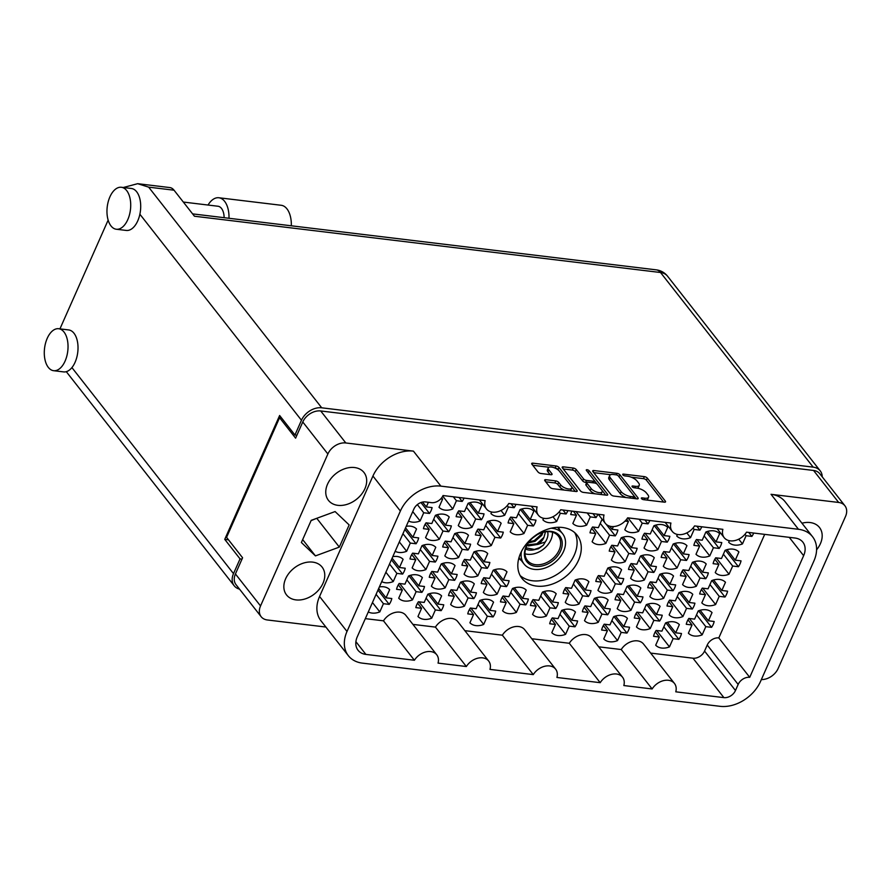 <?xml version="1.0" encoding="UTF-8"?>
<svg xmlns="http://www.w3.org/2000/svg" width="890" height="890" viewBox="0 0 890 890"><rect width="100%" height="100%" fill="white"/><g stroke="black" fill="none" stroke-linecap="round" stroke-linejoin="round"><path stroke-width="1.33" d="M520.138 575.552A35.022 25.532 141.9 0 0 574.328 554.96A35.022 25.532 141.9 0 0 574.773 532.71M521.284 560.489A25.12 18.312 -38.1 0 1 518.803 558.275M520.583 553.302A35.022 25.532 141.9 0 0 521.985 578.411A35.022 25.532 141.9 0 0 551.099 584.496A35.022 25.532 141.9 0 0 578.511 560.299A35.022 25.532 141.9 0 0 577.109 535.179A35.022 25.532 141.9 0 0 547.995 529.094A35.022 25.532 141.9 0 0 520.583 553.302M816.597 549.798A22.584 16.465 141.9 0 0 820.402 543.69A22.584 16.465 141.9 0 0 819.49 527.492A22.584 16.465 141.9 0 0 801.957 523.209M285.634 578.756A22.584 16.465 141.9 0 0 286.547 594.943A22.584 16.465 141.9 0 0 305.315 598.87A22.584 16.465 141.9 0 0 322.992 583.261A22.584 16.465 141.9 0 0 322.08 567.075A22.584 16.465 141.9 0 0 303.312 563.148A22.584 16.465 141.9 0 0 285.634 578.756M327.542 484.182A22.584 16.465 141.9 0 0 328.454 500.38A22.584 16.465 141.9 0 0 347.222 504.307A22.584 16.465 141.9 0 0 364.9 488.699A22.584 16.465 141.9 0 0 363.988 472.501A22.584 16.465 141.9 0 0 345.22 468.574A22.584 16.465 141.9 0 0 327.542 484.182M372.465 602.53L379.808 611.897L383.434 603.698L389.208 604.388L377.983 590.081M389.208 604.388A15.697 11.448 141.9 0 0 390.832 601.495A15.697 11.448 141.9 0 0 391.8 598.525L386.038 597.835L389.664 589.636A15.697 11.448 -38.1 0 0 379.363 586.955M399.655 583.506L412.493 599.871L416.12 591.672L421.893 592.373L408.911 575.819M421.893 592.373A15.697 11.448 141.9 0 0 423.518 589.48A15.697 11.448 141.9 0 0 424.486 586.51L418.723 585.809L422.361 577.61A15.697 11.448 -38.1 0 0 408.577 575.952L404.939 584.152L399.176 583.451A15.697 11.448 141.9 0 0 397.541 586.343A15.697 11.448 141.9 0 0 396.573 589.314L402.336 590.003L398.709 598.214A15.697 11.448 -38.1 0 0 412.493 599.871M451.597 589.781L464.435 606.146L468.062 597.947L473.836 598.636L460.853 582.082M473.836 598.636A15.697 11.448 141.9 0 0 475.46 595.755A15.697 11.448 141.9 0 0 476.428 592.785L470.665 592.084L474.303 583.885A15.697 11.448 -38.1 0 0 460.519 582.216L456.882 590.415L451.119 589.725A15.697 11.448 141.9 0 0 449.483 592.618A15.697 11.448 141.9 0 0 448.516 595.588L454.278 596.278L450.651 604.477A15.697 11.448 -38.1 0 0 464.435 606.146M503.54 596.055L516.378 612.42L520.005 604.221L525.779 604.911L512.796 588.357M525.779 604.911A15.697 11.448 141.9 0 0 527.403 602.018A15.697 11.448 141.9 0 0 528.371 599.048L522.608 598.358L526.246 590.159A15.697 11.448 -38.1 0 0 512.462 588.49L508.824 596.689L503.061 596A15.697 11.448 141.9 0 0 501.426 598.881A15.697 11.448 141.9 0 0 500.458 601.851L506.221 602.552L502.594 610.751A15.697 11.448 -38.1 0 0 516.378 612.42M413.094 553.202L425.921 569.567L429.559 561.368L435.321 562.057L422.338 545.503M435.321 562.057A15.697 11.448 141.9 0 0 436.945 559.165A15.697 11.448 141.9 0 0 437.925 556.194L432.151 555.505L435.789 547.306A15.697 11.448 -38.1 0 0 422.005 545.637L418.367 553.836L412.604 553.146A15.697 11.448 141.9 0 0 410.98 556.028A15.697 11.448 141.9 0 0 410.001 558.998L415.775 559.699L412.137 567.898A15.697 11.448 -38.1 0 0 425.921 569.567M465.036 559.476L477.863 575.83L481.501 567.631L487.264 568.332L474.281 551.778M487.264 568.332A15.697 11.448 141.9 0 0 488.888 565.439A15.697 11.448 141.9 0 0 489.867 562.469L484.093 561.779L487.731 553.569A15.697 11.448 -38.1 0 0 473.947 551.911L470.309 560.11L464.547 559.409A15.697 11.448 141.9 0 0 462.922 562.302A15.697 11.448 141.9 0 0 461.943 565.272L467.717 565.973L464.079 574.172A15.697 11.448 -38.1 0 0 477.863 575.83M426.521 522.886L439.349 539.251L442.986 531.052L448.749 531.753L435.777 515.199M448.749 531.753A15.697 11.448 141.9 0 0 450.385 528.86A15.697 11.448 141.9 0 0 451.352 525.89L445.59 525.189L449.216 516.99A15.697 11.448 -38.1 0 0 435.433 515.321L431.806 523.531L426.032 522.831A15.697 11.448 141.9 0 0 424.408 525.723A15.697 11.448 141.9 0 0 423.44 528.693L429.203 529.383L425.565 537.593A15.697 11.448 -38.1 0 0 439.349 539.251M478.464 529.161L491.291 545.526L494.929 537.326L500.692 538.016L487.72 521.462M500.692 538.016A15.697 11.448 141.9 0 0 502.327 535.124A15.697 11.448 141.9 0 0 503.295 532.164L497.532 531.464L501.159 523.264A15.697 11.448 -38.1 0 0 487.375 521.596L483.748 529.795L477.974 529.105A15.697 11.448 141.9 0 0 476.35 531.998A15.697 11.448 141.9 0 0 475.382 534.968L481.145 535.658L477.507 543.857A15.697 11.448 -38.1 0 0 491.291 545.526M442.742 496.13L452.788 508.947L456.425 500.736L462.188 501.437L459.073 497.477M462.188 501.437A15.697 11.448 141.9 0 0 463.812 498.545A15.697 11.448 141.9 0 0 464.013 498.066M501.014 510.471L504.73 515.21L508.368 507.011L514.131 507.712L511.016 503.751M514.131 507.712A15.697 11.448 141.9 0 0 515.755 504.819A15.697 11.448 141.9 0 0 515.955 504.341M552.957 516.745L556.673 521.484L560.311 513.285L566.073 513.975L562.958 510.014M566.073 513.975A15.697 11.448 141.9 0 0 567.698 511.094A15.697 11.448 141.9 0 0 567.898 510.615M418.912 601.807L431.75 618.161L435.377 609.962L441.151 610.662L428.168 594.108M441.151 610.662A15.697 11.448 141.9 0 0 442.775 607.77A15.697 11.448 141.9 0 0 443.743 604.799L437.98 604.099L441.607 595.899A15.697 11.448 -38.1 0 0 427.823 594.242L424.196 602.441L418.422 601.74A15.697 11.448 141.9 0 0 416.798 604.633A15.697 11.448 141.9 0 0 415.83 607.603L421.593 608.304L417.966 616.503A15.697 11.448 -38.1 0 0 431.75 618.161M470.855 608.07L483.693 624.435L487.32 616.236L493.093 616.937L480.111 600.383M493.093 616.937A15.697 11.448 141.9 0 0 494.718 614.044A15.697 11.448 141.9 0 0 495.686 611.074L489.923 610.373L493.55 602.174A15.697 11.448 -38.1 0 0 479.766 600.505L476.139 608.716L470.365 608.015A15.697 11.448 141.9 0 0 468.741 610.907A15.697 11.448 141.9 0 0 467.773 613.877L473.536 614.567L469.909 622.777A15.697 11.448 -38.1 0 0 483.693 624.435M385.893 572.226L393.235 581.582L396.873 573.383L402.636 574.083L391.411 559.766M402.636 574.083A15.697 11.448 141.9 0 0 404.26 571.191A15.697 11.448 141.9 0 0 405.228 568.221L399.465 567.52L403.103 559.321A15.697 11.448 -38.1 0 0 392.79 556.639M432.34 571.491L445.178 587.856L448.816 579.657L454.579 580.347L441.596 563.793M454.579 580.347A15.697 11.448 141.9 0 0 456.203 577.454A15.697 11.448 141.9 0 0 457.171 574.495L451.408 573.794L455.046 565.595A15.697 11.448 -38.1 0 0 441.262 563.926L437.624 572.125L431.861 571.436A15.697 11.448 141.9 0 0 430.237 574.328A15.697 11.448 141.9 0 0 429.258 577.298L435.032 577.988L431.394 586.187A15.697 11.448 -38.1 0 0 445.178 587.856M484.282 577.766L497.121 594.131L500.759 585.92L506.521 586.621L493.538 570.067M506.521 586.621A15.697 11.448 141.9 0 0 508.146 583.729A15.697 11.448 141.9 0 0 509.113 580.758L503.351 580.069L506.989 571.858A15.697 11.448 -38.1 0 0 493.205 570.201L489.567 578.4L483.804 577.699A15.697 11.448 141.9 0 0 482.18 580.591A15.697 11.448 141.9 0 0 481.201 583.562L486.975 584.263L483.337 592.462A15.697 11.448 -38.1 0 0 497.121 594.131M399.321 541.91L406.663 551.277L410.301 543.067L416.064 543.768L404.839 529.461M416.064 543.768A15.697 11.448 141.9 0 0 417.688 540.875A15.697 11.448 141.9 0 0 418.667 537.905L412.893 537.215L416.531 529.005A15.697 11.448 -38.1 0 0 406.229 526.335M445.779 541.176L458.606 557.541L462.244 549.341L468.007 550.042L455.024 533.488M468.007 550.042A15.697 11.448 141.9 0 0 469.631 547.15A15.697 11.448 141.9 0 0 470.61 544.179L464.836 543.479L468.474 535.279A15.697 11.448 -38.1 0 0 454.69 533.622L451.052 541.821L445.289 541.12A15.697 11.448 141.9 0 0 443.665 544.013A15.697 11.448 141.9 0 0 442.697 546.983L448.46 547.684L444.822 555.883A15.697 11.448 -38.1 0 0 458.606 557.541M412.76 511.605L420.102 520.962L423.729 512.762L429.503 513.452L420.948 502.55M429.503 513.452A15.697 11.448 141.9 0 0 431.127 510.571A15.697 11.448 141.9 0 0 432.095 507.6L426.332 506.899L428.379 502.283M459.207 510.871L472.045 527.236L475.672 519.037L481.445 519.727L468.463 503.173M481.445 519.727A15.697 11.448 141.9 0 0 483.07 516.834A15.697 11.448 141.9 0 0 484.038 513.864L478.275 513.174L481.902 504.975A15.697 11.448 -38.1 0 0 468.118 503.306L464.491 511.505L458.717 510.816A15.697 11.448 141.9 0 0 457.093 513.697A15.697 11.448 141.9 0 0 456.125 516.667L461.888 517.368L458.261 525.567A15.697 11.448 -38.1 0 0 472.045 527.236M511.149 517.146L523.988 533.51L527.614 525.3L533.388 526.001L520.405 509.447M533.388 526.001A15.697 11.448 141.9 0 0 535.012 523.109A15.697 11.448 141.9 0 0 535.98 520.138L530.218 519.449L533.844 511.238A15.697 11.448 -38.1 0 0 520.06 509.581L516.434 517.78L510.66 517.079A15.697 11.448 141.9 0 0 509.036 519.971A15.697 11.448 141.9 0 0 508.068 522.942L513.83 523.643L510.204 531.842A15.697 11.448 -38.1 0 0 523.988 533.51M593.063 527.036L605.89 543.389L609.528 535.19L615.29 535.891L606.112 524.188M602.23 519.371A15.697 11.448 -38.1 0 0 601.974 519.471L598.336 527.67L592.573 526.969A15.697 11.448 141.9 0 0 590.949 529.861A15.697 11.448 141.9 0 0 589.981 532.832L595.744 533.533L592.106 541.732A15.697 11.448 -38.1 0 0 605.89 543.389M615.29 535.891A15.697 11.448 141.9 0 0 616.915 532.999A15.697 11.448 141.9 0 0 617.894 530.028L612.12 529.327L613.344 526.58M645.005 533.299L657.832 549.664L661.47 541.465L667.233 542.166L654.25 525.612M667.233 542.166A15.697 11.448 141.9 0 0 668.857 539.273A15.697 11.448 141.9 0 0 669.836 536.303L664.062 535.602L667.7 527.403A15.697 11.448 -38.1 0 0 653.916 525.734L650.279 533.944L644.516 533.244A15.697 11.448 141.9 0 0 642.892 536.136A15.697 11.448 141.9 0 0 641.924 539.106L647.686 539.796L644.048 548.006A15.697 11.448 -38.1 0 0 657.832 549.664M696.948 539.574L709.775 555.939L713.413 547.739L719.176 548.429L706.193 531.875M719.176 548.429A15.697 11.448 141.9 0 0 720.8 545.537A15.697 11.448 141.9 0 0 721.779 542.566L716.005 541.876L719.643 533.677A15.697 11.448 -38.1 0 0 705.859 532.009L702.221 540.208L696.458 539.518A15.697 11.448 141.9 0 0 694.834 542.411A15.697 11.448 141.9 0 0 693.866 545.37L699.629 546.071L695.991 554.27A15.697 11.448 -38.1 0 0 709.775 555.939M631.566 563.615L644.404 579.98L648.042 571.769L653.805 572.47L640.822 555.916M653.805 572.47A15.697 11.448 141.9 0 0 655.429 569.578A15.697 11.448 141.9 0 0 656.397 566.607L650.635 565.918L654.272 557.719A15.697 11.448 -38.1 0 0 640.489 556.05L636.851 564.249L631.088 563.559A15.697 11.448 141.9 0 0 629.464 566.441A15.697 11.448 141.9 0 0 628.485 569.411L634.259 570.112L630.621 578.311A15.697 11.448 -38.1 0 0 644.404 579.98M683.509 569.889L696.347 586.243L699.985 578.044L705.748 578.745L692.765 562.191M705.748 578.745A15.697 11.448 141.9 0 0 707.372 575.852A15.697 11.448 141.9 0 0 708.34 572.882L702.577 572.181L706.215 563.982A15.697 11.448 -38.1 0 0 692.431 562.324L688.793 570.523L683.031 569.823A15.697 11.448 141.9 0 0 681.406 572.715A15.697 11.448 141.9 0 0 680.427 575.685L686.201 576.386L682.563 584.585A15.697 11.448 -38.1 0 0 696.347 586.243M566.196 587.656L579.034 604.021L582.661 595.81L588.435 596.511L575.452 579.957M588.435 596.511A15.697 11.448 141.9 0 0 590.059 593.619A15.697 11.448 141.9 0 0 591.027 590.649L585.264 589.959L588.891 581.748A15.697 11.448 -38.1 0 0 575.107 580.091L571.48 588.29L565.706 587.589A15.697 11.448 141.9 0 0 564.082 590.482A15.697 11.448 141.9 0 0 563.114 593.452L568.877 594.153L565.25 602.352A15.697 11.448 -38.1 0 0 579.034 604.021M618.138 593.919L630.977 610.284L634.603 602.085L640.377 602.786L627.394 586.232M640.377 602.786A15.697 11.448 141.9 0 0 642.002 599.893A15.697 11.448 141.9 0 0 642.969 596.923L637.207 596.222L640.833 588.023A15.697 11.448 -38.1 0 0 627.049 586.354L623.423 594.565L617.649 593.864A15.697 11.448 141.9 0 0 616.025 596.756A15.697 11.448 141.9 0 0 615.057 599.727L620.819 600.416L617.193 608.627A15.697 11.448 -38.1 0 0 630.977 610.284M670.081 600.194L682.919 616.559L686.546 608.36L692.32 609.049L679.337 592.495M692.32 609.049A15.697 11.448 141.9 0 0 693.944 606.168A15.697 11.448 141.9 0 0 694.912 603.198L689.149 602.497L692.776 594.298A15.697 11.448 -38.1 0 0 678.992 592.629L675.365 600.828L669.591 600.138A15.697 11.448 141.9 0 0 667.967 603.031A15.697 11.448 141.9 0 0 666.999 606.001L672.762 606.691L669.135 614.89A15.697 11.448 -38.1 0 0 682.919 616.559M552.768 617.96L565.595 634.325L569.233 626.126L574.996 626.816L562.013 610.262M574.996 626.816A15.697 11.448 141.9 0 0 576.62 623.935A15.697 11.448 141.9 0 0 577.599 620.964L571.825 620.263L575.463 612.064A15.697 11.448 -38.1 0 0 561.679 610.395L558.041 618.606L552.278 617.905A15.697 11.448 141.9 0 0 550.654 620.797A15.697 11.448 141.9 0 0 549.686 623.768L555.449 624.457L551.811 632.668A15.697 11.448 -38.1 0 0 565.595 634.325M604.71 624.235L617.538 640.6L621.176 632.401L626.938 633.09L613.955 616.536M626.938 633.09A15.697 11.448 141.9 0 0 628.562 630.198A15.697 11.448 141.9 0 0 629.542 627.227L623.768 626.538L627.406 618.339A15.697 11.448 -38.1 0 0 613.622 616.67L609.984 624.869L604.221 624.179A15.697 11.448 141.9 0 0 602.597 627.061A15.697 11.448 141.9 0 0 601.629 630.031L607.392 630.732L603.754 638.931A15.697 11.448 -38.1 0 0 617.538 640.6M576.041 511.594L586.644 525.1L590.27 516.901L596.033 517.602L592.929 513.63M571.914 511.094A15.697 11.448 141.9 0 0 571.692 511.572A15.697 11.448 141.9 0 0 570.724 514.542L576.486 515.232L572.848 523.442A15.697 11.448 -38.1 0 0 586.644 525.1M596.033 517.602A15.697 11.448 141.9 0 0 597.668 514.709A15.697 11.448 141.9 0 0 597.869 514.231M627.984 517.869L638.586 531.375L642.213 523.175L647.987 523.865L644.872 519.905M647.987 523.865A15.697 11.448 141.9 0 0 649.611 520.984A15.697 11.448 141.9 0 0 649.811 520.505M686.802 532.91L690.529 537.649L694.156 529.45L699.929 530.14L696.814 526.179M699.929 530.14A15.697 11.448 141.9 0 0 701.554 527.247A15.697 11.448 141.9 0 0 701.754 526.769M738.745 539.173L742.471 543.912L746.098 535.713L751.872 536.414L748.757 532.454M751.872 536.414A15.697 11.448 141.9 0 0 753.496 533.522A15.697 11.448 141.9 0 0 753.697 533.043M612.32 545.325L625.147 561.69L628.785 553.48L634.548 554.181L621.565 537.627M634.548 554.181A15.697 11.448 141.9 0 0 636.172 551.288A15.697 11.448 141.9 0 0 637.151 548.318L631.377 547.628L635.015 539.418A15.697 11.448 -38.1 0 0 621.231 537.76L617.593 545.959L611.831 545.259A15.697 11.448 141.9 0 0 610.206 548.151A15.697 11.448 141.9 0 0 609.227 551.121L615.001 551.822L611.363 560.021A15.697 11.448 -38.1 0 0 625.147 561.69M664.263 551.589L677.09 567.953L680.728 559.754L686.49 560.455L673.508 543.901M686.49 560.455A15.697 11.448 141.9 0 0 688.115 557.563A15.697 11.448 141.9 0 0 689.094 554.592L683.32 553.892L686.958 545.692A15.697 11.448 -38.1 0 0 673.174 544.024L669.536 552.234L663.773 551.533A15.697 11.448 141.9 0 0 662.149 554.426A15.697 11.448 141.9 0 0 661.17 557.396L666.944 558.086L663.306 566.296A15.697 11.448 -38.1 0 0 677.09 567.953M716.205 557.863L729.032 574.228L732.67 566.029L738.433 566.719L725.45 550.165M738.433 566.719A15.697 11.448 141.9 0 0 740.057 563.837A15.697 11.448 141.9 0 0 741.036 560.867L735.262 560.166L738.9 551.967A15.697 11.448 -38.1 0 0 725.116 550.298L721.479 558.497L715.716 557.808A15.697 11.448 141.9 0 0 714.091 560.7A15.697 11.448 141.9 0 0 713.113 563.67L718.886 564.36L715.249 572.559A15.697 11.448 -38.1 0 0 729.032 574.228M598.881 575.63L611.719 591.995L615.346 583.796L621.12 584.485L608.137 567.942M621.12 584.485A15.697 11.448 141.9 0 0 622.744 581.604A15.697 11.448 141.9 0 0 623.712 578.634L617.949 577.933L621.587 569.734A15.697 11.448 -38.1 0 0 607.803 568.065L604.165 576.275L598.403 575.574A15.697 11.448 141.9 0 0 596.767 578.467A15.697 11.448 141.9 0 0 595.799 581.437L601.562 582.127L597.935 590.337A15.697 11.448 -38.1 0 0 611.719 591.995M650.824 581.904L663.662 598.269L667.289 590.07L673.062 590.76L660.08 574.206M673.062 590.76A15.697 11.448 141.9 0 0 674.687 587.867A15.697 11.448 141.9 0 0 675.655 584.897L669.892 584.207L673.53 576.008A15.697 11.448 -38.1 0 0 659.746 574.339L656.108 582.538L650.345 581.849A15.697 11.448 141.9 0 0 648.71 584.741A15.697 11.448 141.9 0 0 647.742 587.7L653.505 588.401L649.878 596.6A15.697 11.448 -38.1 0 0 663.662 598.269M702.766 588.179L715.605 604.544L719.231 596.333L725.005 597.034L712.022 580.48M725.005 597.034A15.697 11.448 141.9 0 0 726.629 594.142A15.697 11.448 141.9 0 0 727.597 591.171L721.835 590.482L725.472 582.271A15.697 11.448 -38.1 0 0 711.689 580.614L708.051 588.813L702.288 588.112A15.697 11.448 141.9 0 0 700.653 591.005A15.697 11.448 141.9 0 0 699.685 593.975L705.447 594.676L701.821 602.875A15.697 11.448 -38.1 0 0 715.605 604.544M533.51 599.671L546.338 616.036L549.976 607.837L555.738 608.526L542.755 591.972M555.738 608.526A15.697 11.448 141.9 0 0 557.374 605.645A15.697 11.448 141.9 0 0 558.341 602.675L552.579 601.974L556.206 593.775A15.697 11.448 -38.1 0 0 542.422 592.106L538.784 600.305L533.021 599.615A15.697 11.448 141.9 0 0 531.397 602.508A15.697 11.448 141.9 0 0 530.429 605.478L536.192 606.168L532.554 614.367A15.697 11.448 -38.1 0 0 546.338 616.036M585.453 605.945L598.28 622.31L601.918 614.1L607.681 614.801L594.698 598.247M607.681 614.801A15.697 11.448 141.9 0 0 609.316 611.908A15.697 11.448 141.9 0 0 610.284 608.938L604.521 608.248L608.148 600.038A15.697 11.448 -38.1 0 0 594.364 598.38L590.726 606.58L584.964 605.89A15.697 11.448 141.9 0 0 583.339 608.771A15.697 11.448 141.9 0 0 582.372 611.741L588.134 612.442L584.496 620.642A15.697 11.448 -38.1 0 0 598.28 622.31M637.396 612.22L650.223 628.574L653.861 620.375L659.624 621.075L646.641 604.521M659.624 621.075A15.697 11.448 141.9 0 0 661.259 618.183A15.697 11.448 141.9 0 0 662.227 615.212L656.464 614.512L660.091 606.312A15.697 11.448 -38.1 0 0 646.307 604.655L642.669 612.854L636.906 612.153A15.697 11.448 141.9 0 0 635.282 615.046A15.697 11.448 141.9 0 0 634.314 618.016L640.077 618.717L636.439 626.916A15.697 11.448 -38.1 0 0 650.223 628.574M656.653 630.509L669.48 646.874L673.118 638.664L678.881 639.365L665.898 622.811M678.881 639.365A15.697 11.448 141.9 0 0 680.505 636.472A15.697 11.448 141.9 0 0 681.484 633.502L675.71 632.812L679.348 624.602A15.697 11.448 -38.1 0 0 665.564 622.944L661.926 631.144L656.164 630.443A15.697 11.448 141.9 0 0 654.539 633.335A15.697 11.448 141.9 0 0 653.572 636.306L659.334 637.006L655.696 645.206A15.697 11.448 -38.1 0 0 669.48 646.874M689.338 618.483L702.165 634.848L705.803 626.649L711.566 627.339L698.583 610.796M711.566 627.339A15.697 11.448 141.9 0 0 713.202 624.457A15.697 11.448 141.9 0 0 714.169 621.487L708.407 620.786L712.033 612.587A15.697 11.448 -38.1 0 0 698.25 610.918L694.612 619.129L688.849 618.428A15.697 11.448 141.9 0 0 687.225 621.32A15.697 11.448 141.9 0 0 686.257 624.29L692.019 624.98L688.382 633.191A15.697 11.448 -38.1 0 0 702.165 634.848M559.309 471.077A6.341 2.559 23.9 0 0 551.388 467.028A6.341 2.559 23.9 0 0 548.262 467.873A6.341 2.559 23.9 0 0 548.818 469.809L551.845 473.669A2.37 0.957 23.9 0 1 552.056 474.392A2.37 0.957 23.9 0 1 550.888 474.715L540.986 473.513A2.37 0.957 23.9 0 1 538.027 472L531.909 464.213A2.37 0.957 23.9 0 1 531.708 463.49A2.37 0.957 23.9 0 1 532.876 463.167L556.016 465.971A2.37 0.957 23.9 0 1 558.976 467.484L576.998 490.468A2.37 0.957 23.9 0 1 577.21 491.191A2.37 0.957 23.9 0 1 576.041 491.503L552.901 488.71A2.37 0.957 23.9 0 1 549.942 487.197L544.88 480.745A2.37 0.957 23.9 0 1 544.68 480.022A2.37 0.957 23.9 0 1 545.837 479.71L555.749 480.9A2.37 0.957 23.9 0 1 558.709 482.413L560.689 484.939A6.341 2.559 23.9 0 0 566.797 488.61A6.341 2.559 23.9 0 0 571.725 488.143A6.341 2.559 23.9 0 0 571.18 486.207L559.309 471.077M587.089 469.72A1.658 0.667 23.9 0 0 586.276 469.942A1.658 0.667 23.9 0 0 586.421 470.443L594.031 480.155A2.37 0.957 23.9 0 1 594.242 480.878A2.37 0.957 23.9 0 1 593.074 481.19L586.499 480.4A2.37 0.957 23.9 0 1 583.54 478.887L576.231 469.564A2.37 0.957 23.9 0 0 573.271 468.051L563.37 466.849A2.37 0.957 23.9 0 0 562.202 467.172A2.37 0.957 23.9 0 0 562.402 467.895L580.436 490.88A2.37 0.957 23.9 0 0 583.395 492.393L606.535 495.185A2.37 0.957 23.9 0 0 607.703 494.873A2.37 0.957 23.9 0 0 607.492 494.15L589.169 470.777A1.658 0.667 23.9 0 0 587.089 469.72M598.703 646.819L621.231 649.544A14.496 10.569 -38.1 0 1 643.559 644.048L674.475 683.464A14.496 10.569 -38.1 0 1 675.777 691.819L723.893 697.627L692.976 658.2A9.656 7.042 141.9 0 0 704.557 651.08L707.239 645.028A9.656 7.042 -38.1 0 1 718.808 637.908L764.688 534.378M650.646 653.093L692.976 658.2M365.323 618.639L383.49 620.831A14.496 10.569 141.9 0 1 405.818 615.335L436.734 654.762A14.496 10.569 141.9 0 0 414.406 660.258L383.49 620.831M412.916 624.391L435.433 627.105A14.496 10.569 141.9 0 1 457.76 621.609L488.677 661.036A14.496 10.569 141.9 0 0 466.349 666.532L435.433 627.105M464.858 630.665L502.361 635.193A14.496 10.569 -38.1 0 1 524.688 629.697L555.605 669.113A14.496 10.569 -38.1 0 1 556.918 677.468L600.205 682.686L569.288 643.27A14.496 10.569 -38.1 0 1 591.616 637.774L622.533 677.19A14.496 10.569 -38.1 0 1 623.834 685.545L652.148 688.96L621.231 649.544M531.786 638.742L569.288 643.27M742.471 543.912A15.697 11.448 -38.1 0 1 728.676 542.255L729.366 540.72M690.529 537.649A15.697 11.448 -38.1 0 1 676.734 535.98L677.423 534.445M638.586 531.375A15.697 11.448 -38.1 0 1 624.791 529.706L628.429 521.507L626.66 519.259M625.047 521.095L628.429 521.507M420.102 520.962A15.697 11.448 -38.1 0 1 408.588 521.006M406.663 551.277A15.697 11.448 -38.1 0 1 395.16 551.311M393.235 581.582A15.697 11.448 -38.1 0 1 381.721 581.626M556.673 521.484A15.697 11.448 -38.1 0 1 542.889 519.827L543.567 518.28M504.73 515.21A15.697 11.448 -38.1 0 1 490.946 513.552L491.625 512.017M452.788 508.947A15.697 11.448 -38.1 0 1 439.004 507.278L442.63 499.079L441.651 497.822M440.772 498.856L442.63 499.079M379.808 611.897A15.697 11.448 -38.1 0 1 368.293 611.942M488.677 661.036A14.496 10.569 141.9 0 1 489.99 669.38L533.277 674.609L502.361 635.193M436.734 654.762A14.496 10.569 141.9 0 1 438.047 663.117L466.349 666.532M355.9 641.668L365.89 654.406L414.406 660.258M365.89 654.406A18.846 13.739 -38.1 0 1 358.047 650.267A18.846 13.739 -38.1 0 1 357.291 636.762L413.883 509.047A9.656 7.042 -38.1 0 1 425.464 501.927L431.45 502.65A9.656 7.042 141.9 0 0 443.031 495.541L485.15 500.625A14.496 10.569 -38.1 0 0 486.463 508.969A14.496 10.569 -38.1 0 0 508.791 503.473L537.093 506.888A14.496 10.569 -38.1 0 0 538.405 515.243A14.496 10.569 -38.1 0 0 560.733 509.748L604.021 514.976A14.496 10.569 141.9 0 0 605.322 523.32A14.496 10.569 141.9 0 0 627.65 517.824L670.938 523.053A14.496 10.569 141.9 0 0 672.25 531.408A14.496 10.569 141.9 0 0 694.578 525.912L722.88 529.327A14.496 10.569 141.9 0 0 724.193 537.671A14.496 10.569 141.9 0 0 746.521 532.176L795.037 538.038A18.846 13.739 -38.1 0 1 802.88 542.177A18.846 13.739 -38.1 0 1 803.637 555.683L789.252 537.337M558.308 527.292A25.12 18.312 -38.1 0 1 559.877 530.229M761.362 679.56A14.974 10.914 141.9 0 0 778.16 668.446L845.5 516.489A14.974 10.914 141.9 0 0 844.899 505.754A14.974 10.914 141.9 0 0 838.669 502.461L771.04 494.306A33.82 24.653 -38.1 0 1 785.114 501.726L812.559 536.726A33.82 24.653 141.9 0 0 798.486 529.294L771.04 494.306M812.559 536.726A33.82 24.653 141.9 0 1 813.916 560.967L760.549 681.395A33.82 24.653 141.9 0 1 720.043 706.315L362.441 663.139A33.82 24.653 141.9 0 1 348.368 655.719L320.923 620.719A33.82 24.653 -38.1 0 1 319.566 596.478L372.932 476.039A33.82 24.653 -38.1 0 1 413.438 451.13L345.81 442.964A14.974 10.914 141.9 0 0 327.876 453.989L260.536 605.945A14.974 10.914 141.9 0 0 261.137 616.692A14.974 10.914 141.9 0 0 267.367 619.974L325.874 627.038M592.896 471.578L610.929 494.562A2.37 0.957 23.9 0 0 613.889 496.075L637.029 498.867A2.37 0.957 23.9 0 0 638.197 498.556A2.37 0.957 23.9 0 0 637.985 497.833L619.963 474.837A2.37 0.957 23.9 0 0 616.993 473.324L593.852 470.532A2.37 0.957 23.9 0 0 592.696 470.855A2.37 0.957 23.9 0 0 592.896 471.578M644.838 498.2L642.146 497.866A1.658 0.667 23.9 0 0 641.334 498.089A1.658 0.667 23.9 0 0 641.935 499.012A1.658 0.667 23.9 0 0 643.548 499.657L664.385 502.171A2.37 0.957 23.9 0 0 665.553 501.86A2.37 0.957 23.9 0 0 665.342 501.137L647.319 478.141A2.37 0.957 23.9 0 0 644.349 476.628L623.512 474.114A1.658 0.667 23.9 0 0 622.7 474.337A1.658 0.667 23.9 0 0 623.3 475.26A1.658 0.667 23.9 0 0 624.925 475.905L627.617 476.228A7.587 3.059 23.9 0 1 637.095 481.078L638.597 482.992A7.587 3.059 23.9 0 1 639.265 485.306A7.587 3.059 23.9 0 1 635.527 486.318L632.835 485.996A1.658 0.667 23.9 0 0 632.011 486.218A1.658 0.667 23.9 0 0 632.612 487.13A1.658 0.667 23.9 0 0 634.236 487.776L636.928 488.109A7.587 3.059 23.9 0 1 646.407 492.949L647.909 494.862A7.587 3.059 23.9 0 1 648.576 497.176A7.587 3.059 23.9 0 1 644.838 498.2L644.16 499.735M261.137 616.692L236.039 584.685A14.974 10.914 -38.1 0 1 235.427 573.95L242.592 557.774L226.572 537.349L279.582 417.722L295.602 438.158L302.767 421.982A14.974 10.914 -38.1 0 1 320.712 410.957L813.56 470.465A14.974 10.914 -38.1 0 1 819.801 473.747L844.899 505.754M413.438 451.13L440.884 486.129L798.486 529.294M718.808 637.908L749.725 677.323L803.637 555.683M749.725 677.323A9.656 7.042 141.9 0 0 738.155 684.443L707.239 645.028M704.557 651.08L735.474 690.506L738.155 684.443M735.474 690.506A9.656 7.042 -38.1 0 1 723.893 697.627M652.148 688.96A14.496 10.569 -38.1 0 1 674.475 683.464M600.205 682.686A14.496 10.569 -38.1 0 1 622.533 677.19M533.277 674.609A14.496 10.569 -38.1 0 1 555.605 669.113M319.566 596.478L347.011 631.466L400.378 511.038L372.932 476.039M347.011 631.466A33.82 24.653 141.9 0 0 348.368 655.719M440.884 486.129A33.82 24.653 141.9 0 0 400.378 511.038M646.685 500.035A7.587 3.059 23.9 0 0 647.675 499.201L648.576 497.176M637.351 488.165A7.587 3.059 23.9 0 0 638.364 487.331L639.265 485.306M663.606 502.082L646.418 480.166A2.37 0.957 23.9 0 0 643.459 478.653L631.232 477.174M610.662 474.693L593.741 472.646M636.25 498.778L619.062 476.862A2.37 0.957 23.9 0 0 618.984 476.762M633.469 496.82A1.658 0.667 23.9 0 0 634.281 496.598A1.658 0.667 23.9 0 0 634.136 496.097L618.316 475.916A1.658 0.667 23.9 0 0 616.247 474.859L613.399 474.515A7.587 3.059 23.9 0 0 609.672 475.527A7.587 3.059 23.9 0 0 610.329 477.841L621.142 491.636A7.587 3.059 23.9 0 0 630.621 496.475L633.469 496.82L632.79 498.356M609.672 475.527L608.771 477.541A7.587 3.059 23.9 0 0 609.439 479.866L610.329 477.841M626.104 497.555A7.587 3.059 23.9 0 1 620.252 493.65L609.439 479.866M563.248 468.963L572.37 470.065L573.271 468.051M586.721 482.558L585.609 482.425A2.37 0.957 23.9 0 1 582.65 480.9L575.329 471.578A2.37 0.957 23.9 0 0 572.37 470.065M605.756 495.096L588.268 472.801A1.658 0.667 23.9 0 0 588.201 472.712M591.127 488.554A6.341 2.559 23.9 0 0 597.246 492.226A6.341 2.559 23.9 0 0 602.174 491.758A6.341 2.559 23.9 0 0 601.618 489.823L597.435 484.494A2.37 0.957 23.9 0 0 594.476 482.981L587.912 482.191A2.37 0.957 23.9 0 0 586.744 482.502A2.37 0.957 23.9 0 0 586.944 483.226L591.127 488.554L590.237 490.579A6.341 2.559 23.9 0 0 595.032 493.794M600.494 494.462A6.341 2.559 23.9 0 0 601.273 493.783L602.174 491.758M586.744 482.502L585.843 484.527A2.37 0.957 23.9 0 0 586.054 485.25L586.944 483.226M590.237 490.579L586.054 485.25M564.382 490.101A6.341 2.559 23.9 0 1 559.788 486.964L557.808 484.438A2.37 0.957 23.9 0 0 554.848 482.925L545.726 481.824M570.156 490.802A6.341 2.559 23.9 0 0 570.835 490.168L571.725 488.143M548.262 467.873L547.372 469.898A6.341 2.559 23.9 0 0 547.917 471.834L548.818 469.809M550.109 474.615L547.917 471.834M575.263 491.414L558.075 469.497A2.37 0.957 23.9 0 0 555.115 467.984L554.715 467.94M548.941 467.239L532.754 465.281M281.563 417.966L279.582 417.722M349.158 524.933L335.096 511.561L311.2 520.35L301.376 542.511L315.449 555.894L339.335 547.094L349.158 524.933M311.088 520.606L317.007 518.214M316.885 518.47L339.335 547.094M302.667 539.596L315.449 555.894M708.407 620.786L700.152 610.273M692.019 624.98L687.981 619.829M705.803 626.649L696.525 614.812M675.71 632.812L667.467 622.299M659.334 637.006L655.285 631.844M673.118 638.664L663.84 626.838M656.464 614.512L648.209 603.998M640.077 618.717L636.038 613.555M653.861 620.375L644.582 608.549M604.521 608.248L596.267 597.735M588.134 612.442L584.096 607.28M601.918 614.1L592.64 602.274M552.579 601.974L544.324 591.461M536.192 606.168L532.153 601.017M549.976 607.837L540.697 596M721.835 590.482L713.591 579.969M705.447 594.676L701.409 589.514M719.231 596.333L709.953 584.508M669.892 584.207L661.648 573.694M653.505 588.401L649.466 583.239M667.289 590.07L658.01 578.233M617.949 577.933L609.706 567.42M601.562 582.127L597.524 576.976M615.346 583.796L606.068 571.959M735.262 560.166L727.019 549.653M718.886 564.36L714.837 559.209M732.67 566.029L723.392 554.192M683.32 553.892L675.076 543.378M666.944 558.086L662.894 552.935M680.728 559.754L671.449 547.928M631.377 547.628L623.134 537.115M615.001 551.822L610.952 546.66M628.785 553.48L619.507 541.654M746.098 535.713L744.986 534.289M694.156 529.45L693.043 528.015M642.213 523.175L639.109 519.215M576.486 515.232L573.383 511.272M590.27 516.901L587.166 512.94M623.768 626.538L615.524 616.025M607.392 630.732L603.342 625.57M621.176 632.401L611.897 620.564M571.825 620.263L563.581 609.75M555.449 624.457L551.399 619.306M569.233 626.126L559.955 614.289M689.149 602.497L680.906 591.984M672.762 606.691L668.724 601.54M686.546 608.36L677.268 596.523M637.207 596.222L628.963 585.709M620.819 600.416L616.781 595.265M634.603 602.085L625.325 590.259M585.264 589.959L577.02 579.446M568.877 594.153L564.839 588.991M582.661 595.81L573.383 583.985M702.577 572.181L694.334 561.668M686.201 576.386L682.152 571.224M699.985 578.044L690.707 566.218M650.635 565.918L642.391 555.404M634.259 570.112L630.209 564.95M648.042 571.769L638.764 559.943M716.005 541.876L707.761 531.363M699.629 546.071L695.58 540.92M713.413 547.739L704.135 535.902M664.062 535.602L655.819 525.089M647.686 539.796L643.637 534.645M661.47 541.465L652.192 529.628M612.12 529.327L609.628 526.157M595.744 533.533L591.694 528.371M609.528 535.19L600.249 523.365M530.218 519.449L521.974 508.924M513.83 523.643L509.792 518.481M527.614 525.3L518.336 513.474M478.275 513.174L470.031 502.661M461.888 517.368L457.849 512.206M475.672 519.037L466.393 507.2M426.332 506.899L422.55 502.082M423.729 512.762L417.343 504.619M464.836 543.479L456.592 532.965M448.46 547.684L444.41 542.522M462.244 549.341L452.966 537.516M412.893 537.215L405.551 527.848M410.301 543.067L402.959 533.711M503.351 580.069L495.107 569.556M486.975 584.263L482.925 579.101M500.759 585.92L491.48 574.095M451.408 573.794L443.164 563.281M435.032 577.988L430.983 572.837M448.816 579.657L439.538 567.82M399.465 567.52L392.123 558.163M396.873 573.383L389.531 564.015M489.923 610.373L481.679 599.86M473.536 614.567L469.497 609.416M487.32 616.236L478.041 604.399M437.98 604.099L429.736 593.585M421.593 608.304L417.555 603.142M435.377 609.962L426.099 598.136M560.311 513.285L559.187 511.861M508.368 507.011L507.244 505.587M456.425 500.736L453.31 496.776M497.532 531.464L489.278 520.95M481.145 535.658L477.107 530.507M494.929 537.326L485.651 525.489M445.59 525.189L437.335 514.676M429.203 529.383L425.164 524.232M442.986 531.052L433.708 519.215M484.093 561.779L475.85 551.255M467.717 565.973L463.668 560.811M481.501 567.631L472.223 555.805M432.151 555.505L423.907 544.991M415.775 559.699L411.725 554.537M429.559 561.368L420.28 549.53M522.608 598.358L514.364 587.845M506.221 602.552L502.183 597.39M520.005 604.221L510.726 592.384M470.665 592.084L462.422 581.571M454.278 596.278L450.24 591.127M468.062 597.947L458.784 586.11M418.723 585.809L410.479 575.296M402.336 590.003L398.297 584.852M416.12 591.672L406.841 579.846M386.038 597.835L378.695 588.468M383.434 603.698L376.092 594.331M126.68 190.582A21.137 11.692 -83.1 0 0 121.374 187.278A21.137 11.692 -83.1 0 0 108.235 201.652A21.137 11.692 -83.1 0 0 111.005 225.938A21.137 11.692 -83.1 0 0 116.312 229.242A21.137 11.692 -83.1 0 0 129.451 214.857A21.137 11.692 -83.1 0 0 126.68 190.582M116.312 229.242L126.302 230.443A21.137 11.692 -83.1 0 0 139.875 214.223A21.137 11.692 -83.1 0 0 136.671 191.784A21.137 11.692 -83.1 0 0 131.364 188.48L121.374 187.278M64.002 332.026A21.137 11.692 -83.1 0 0 58.696 328.722A21.137 11.692 -83.1 0 0 45.557 343.106A21.137 11.692 -83.1 0 0 48.327 367.392A21.137 11.692 -83.1 0 0 53.634 370.696A21.137 11.692 -83.1 0 0 66.761 356.311A21.137 11.692 -83.1 0 0 64.002 332.026M53.634 370.696L63.613 371.898A21.137 11.692 -83.1 0 0 71.912 367.592A21.137 11.692 -83.1 0 0 73.981 333.238A21.137 11.692 -83.1 0 0 68.686 329.934L58.696 328.722M183.329 202.052L218.006 206.246A13.884 7.687 96.9 0 1 221.488 208.416A13.884 7.687 96.9 0 1 224.135 217.683M59.942 328.877L108.146 220.108M822.238 476.862A16.91 12.327 141.9 0 0 820.213 470.855A16.91 12.327 141.9 0 0 813.182 467.139L321.724 407.809A16.91 12.327 141.9 0 0 301.465 420.258L294.935 435.01L279.627 415.497L224.736 539.362L240.044 558.887L233.503 573.627A16.91 12.327 141.9 0 0 234.181 585.754A16.91 12.327 141.9 0 0 239.532 589.147M123.298 187.512L137.65 183.685L169.801 187.567A16.91 9.356 96.9 0 1 174.04 190.204L194.443 216.226L660.536 272.507L813.182 467.139M240.044 558.887L242.002 559.12M294.935 435.01L296.893 435.243M224.736 539.362L228.508 539.818M137.65 183.685L148.663 187.145L321.724 407.809M208.037 205.034A22.951 12.694 96.9 0 1 218.862 197.758L281.195 205.279A22.951 12.694 96.9 0 1 291.33 225.793M218.862 197.758A22.951 12.694 96.9 0 1 228.997 218.273M526.891 545.481L528.426 545.915L537.927 544.402A12.26 8.933 -38.1 0 0 543.768 537.727A12.26 8.933 -38.1 0 0 543.912 537.382L545.481 531.82M527.158 544.947L536.926 543.768L543.912 537.382M532.721 537.949L537.137 534.768M552.479 532.22A19.68 14.351 -38.1 0 1 550.932 539.763A19.68 14.351 -38.1 0 1 524.989 553.791M559.098 550.176A19.68 14.351 -38.1 0 1 543.69 563.782A19.68 14.351 -38.1 0 1 527.325 560.355A19.68 14.351 -38.1 0 1 526.535 546.249A19.68 14.351 -38.1 0 1 541.943 532.643A19.68 14.351 -38.1 0 1 558.308 536.058A19.68 14.351 -38.1 0 1 559.098 550.176M560.6 550.943A20.893 15.23 -38.1 0 1 535.58 566.34A20.893 15.23 -38.1 0 1 526.046 546.772A20.893 15.23 -38.1 0 1 551.066 531.386A20.893 15.23 -38.1 0 1 560.6 550.943M551.088 528.237A24.52 17.867 -38.1 0 1 562.614 533.733A24.52 17.867 -38.1 0 1 563.604 551.311A24.52 17.867 -38.1 0 1 544.413 568.254A24.52 17.867 -38.1 0 1 524.032 563.993A24.52 17.867 -38.1 0 1 521.44 551.489M528.983 542.032L534.367 540.519L541.187 534.434L542.043 532.609M528.382 542.9L535.012 541.331L541.832 535.257L543 532.331M547.628 531.63A14.674 10.691 -38.1 0 1 546.783 539.262A14.674 10.691 -38.1 0 1 545.259 541.988L537.927 544.402M525.912 547.828L534.912 549.53L538.461 548.763L543.412 545.147L545.259 541.988M534.912 549.53A14.674 10.691 -38.1 0 1 525.567 548.941M533.6 549.686L539.407 547.762L543.412 545.147M838.669 502.461L813.56 470.465M320.712 410.957L345.81 442.964M327.876 453.989L302.767 421.982M235.427 573.95L260.536 605.945M632.401 486.964L632.835 485.996M634.848 487.853L635.527 486.318M623.089 475.093L623.512 474.114M643.459 478.653L644.349 476.628M646.418 480.166L647.319 478.141M664.875 502.194L665.342 501.137M641.712 498.845L642.146 497.866M593.218 471.978L593.852 470.532M616.314 474.871L616.993 473.324M619.062 476.862L619.963 474.837M637.518 498.889L637.985 497.833M620.252 493.65L621.142 491.636M629.942 498.011L630.621 496.475M562.725 468.296L563.37 466.849M575.329 471.578L576.231 469.564M582.65 480.9L583.54 478.887M585.609 482.425L586.499 480.4M592.395 482.725L593.074 481.19M588.268 472.801L589.169 470.777M607.024 495.207L607.492 494.15M545.203 481.156L545.837 479.71M554.848 482.925L555.749 480.9M557.808 484.438L558.709 482.413M559.788 486.964L560.689 484.939M551.377 474.726L551.845 473.669M532.231 464.613L532.876 463.167M555.115 467.984L556.016 465.971M558.075 469.497L558.976 467.484M576.531 491.525L576.998 490.468M301.465 420.258L139.875 214.223M71.912 367.592L233.503 573.627M174.04 190.204L148.663 187.145M656.286 269.859A16.91 9.356 96.9 0 1 660.536 272.507A16.91 12.327 141.9 0 1 667.567 276.212A16.91 16.91 0 0 0 656.286 269.859L192.596 213.878M633.469 498.445L634.281 496.598M593.363 482.847L594.242 480.878M486.463 508.969L479.365 499.924M538.405 515.243L531.308 506.199M605.322 523.32L598.236 514.275M672.25 531.408L665.153 522.352M724.193 537.671L717.095 528.627M667.567 276.212L820.213 470.855M66.294 371.675L234.181 585.754M562.614 533.733L557.585 527.325M524.032 563.993L519.004 557.574"/></g></svg>
